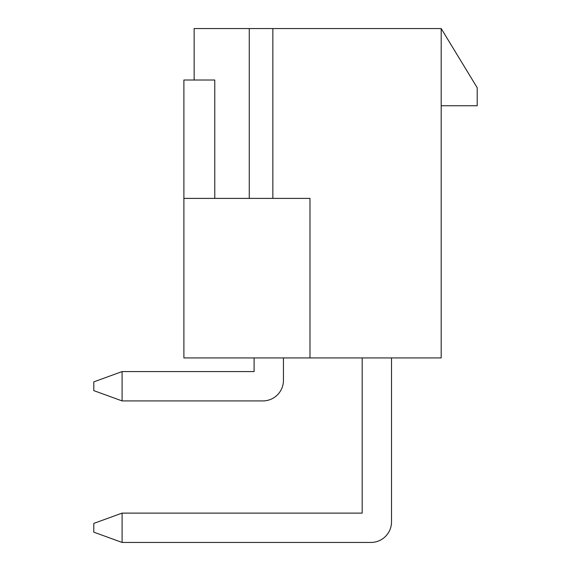 <?xml version="1.0" encoding="UTF-8"?>
<svg xmlns="http://www.w3.org/2000/svg" width="571" height="571" viewBox="0 0 571 571"><rect width="100%" height="100%" fill="white"/><g stroke="black" fill="none" stroke-linecap="round" stroke-linejoin="round"><path stroke-width="0.86" d="M194.147 80.019L194.147 28.55L441.19 28.55L441.19 357.938L309.989 357.938L309.989 198.394L183.898 198.394L183.898 357.938L309.989 357.938M249.263 198.394L249.263 28.55M183.898 198.394L183.898 80.019L214.775 80.019L214.775 198.394M272.845 198.394L272.845 28.55M441.19 28.55L477.213 87.734L477.213 105.749L441.19 105.749M283.444 357.938L283.444 380.329A20.585 20.585 0 0 1 262.853 400.913L122.094 400.913L93.787 390.621L93.787 381.871L122.094 371.578L254.102 371.578L254.102 357.938M391.52 357.938L391.52 521.865A20.585 20.585 0 0 1 370.936 542.45L122.094 542.45L93.787 532.158L93.787 523.407L122.094 513.115L362.185 513.115L362.185 357.938M122.094 371.578L122.094 400.913M122.094 513.115L122.094 542.45"/></g></svg>
